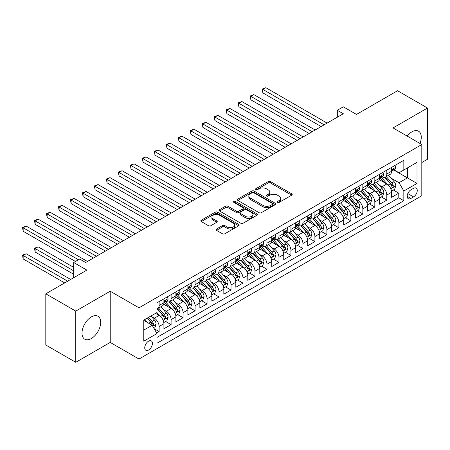 <?xml version="1.0" encoding="UTF-8"?>
<svg xmlns="http://www.w3.org/2000/svg" width="450" height="450" viewBox="0 0 450 450"><rect width="100%" height="100%" fill="white"/><g stroke="black" fill="none" stroke-linecap="round" stroke-linejoin="round"><path stroke-width="0.67" d="M277.554 202.393A1.164 0.675 0 0 0 279.202 202.393L291.701 195.176A1.665 0.962 0 0 0 292.185 194.501A1.665 0.962 0 0 0 291.701 193.821L270.523 181.597A1.665 0.962 0 0 0 268.172 181.597L255.673 188.814A1.164 0.675 0 0 0 255.336 189.287A1.164 0.675 0 0 0 255.673 189.765A1.164 0.675 0 0 0 257.321 189.765L258.941 188.831A5.321 3.071 0 0 1 266.468 188.831L268.234 189.849A5.321 3.071 0 0 1 269.792 192.021A5.321 3.071 0 0 1 268.234 194.192L266.614 195.126A1.164 0.675 0 0 0 266.271 195.604A1.164 0.675 0 0 0 266.614 196.076A1.164 0.675 0 0 0 268.262 196.076L269.876 195.143A5.321 3.071 0 0 1 277.408 195.143L279.169 196.166A5.321 3.071 0 0 1 280.733 198.338A5.321 3.071 0 0 1 279.169 200.509L277.554 201.442A1.164 0.675 0 0 0 277.211 201.921A1.164 0.675 0 0 0 277.554 202.393L277.554 201.442M91.35 338.507A13.219 7.633 120 0 0 99.984 326.858A13.219 7.633 120 0 0 97.959 316.26A13.219 7.633 120 0 0 91.35 316.918A13.219 7.633 120 0 0 82.71 328.567A13.219 7.633 120 0 0 84.741 339.159A13.219 7.633 120 0 0 91.35 338.507M419.968 143.471A13.219 7.633 120 0 0 418.528 131.181A13.219 7.633 120 0 0 411.919 131.839A13.219 7.633 120 0 0 407.166 136.08M148.573 350.027A5.423 3.133 120 0 0 152.117 345.246A5.423 3.133 120 0 0 151.284 340.897A5.423 3.133 120 0 0 148.573 341.168A5.423 3.133 120 0 0 145.029 345.949A5.423 3.133 120 0 0 145.862 350.291A5.423 3.133 120 0 0 148.573 350.027M216.534 228.999A1.665 0.962 0 0 0 216.045 229.68A1.665 0.962 0 0 0 216.534 230.361L222.474 233.786A1.665 0.962 0 0 0 224.826 233.786L238.708 225.776A1.665 0.962 0 0 0 239.192 225.096A1.665 0.962 0 0 0 238.708 224.415L217.53 212.192A1.665 0.962 0 0 0 215.179 212.192L201.302 220.208A1.665 0.962 0 0 0 200.812 220.882A1.665 0.962 0 0 0 201.302 221.563L208.474 225.709A1.665 0.962 0 0 0 210.825 225.709L216.765 222.278A1.665 0.962 0 0 0 217.254 221.597A1.665 0.962 0 0 0 216.765 220.916L213.21 218.863A4.449 2.571 0 0 1 211.905 217.046A4.449 2.571 0 0 1 214.656 214.672A4.449 2.571 0 0 1 219.504 215.229L233.443 223.279A4.449 2.571 0 0 1 234.748 225.096A4.449 2.571 0 0 1 231.998 227.469A4.449 2.571 0 0 1 227.149 226.912L224.826 225.568A1.665 0.962 0 0 0 222.474 225.568L216.534 228.999L216.534 230.361M421.808 162.523L427.5 159.238L427.5 108.034L397.541 90.737L356.496 114.435L343.311 106.824L337.32 110.284L343.311 113.743L85.657 262.502L79.661 259.043L73.671 262.502L73.671 277.723M75.769 311.108L75.769 362.306L110.222 342.416L110.222 291.212L75.769 311.108L45.81 293.811L86.856 270.113L73.671 262.502M110.222 291.212L138.983 307.817L421.808 144.534L421.808 195.733L138.983 359.021L138.983 307.817M427.5 108.034L393.047 127.929L421.808 144.534M259.054 212.664A1.665 0.962 0 0 0 261.411 212.664L275.287 204.654A1.665 0.962 0 0 0 275.777 203.974A1.665 0.962 0 0 0 275.287 203.293L254.115 191.07A1.665 0.962 0 0 0 251.764 191.07L237.881 199.086A1.665 0.962 0 0 0 237.398 199.761A1.665 0.962 0 0 0 237.881 200.441L259.054 212.664M234.287 202.646A1.164 0.675 0 0 1 235.474 202.809L235.474 201.426L256.995 213.857A1.665 0.962 0 0 1 257.484 214.532A1.665 0.962 0 0 1 256.995 215.213L243.118 223.228A1.665 0.962 0 0 1 240.767 223.228L219.589 211.005L219.589 209.644A1.665 0.962 0 0 0 219.105 210.324A1.665 0.962 0 0 0 219.589 211.005M219.589 209.644L225.529 206.213A1.665 0.962 0 0 1 227.886 206.213L236.469 211.174A1.665 0.962 0 0 0 238.826 211.174L242.764 208.896A1.665 0.962 0 0 0 243.253 208.221A1.665 0.962 0 0 0 242.764 207.54L233.826 202.376A1.164 0.675 0 0 1 233.482 201.904A1.164 0.675 0 0 1 234.203 201.279A1.164 0.675 0 0 1 235.474 201.426M75.769 362.306L45.81 345.009L45.81 293.811M156.634 332.989L159.12 331.549L154.142 328.68M151.318 316.463L154.322 318.195A6.778 3.915 60 0 1 159.12 326.503L163.912 323.736L163.912 328.781L171.101 324.63L165.651 321.486M163.299 309.544L166.309 311.276A6.778 3.915 60 0 1 171.101 319.584L175.894 316.811L175.894 321.863L183.088 317.711L177.632 314.567M175.281 302.625L178.29 304.358A6.778 3.915 60 0 1 183.088 312.66L187.881 309.892L187.881 314.944L195.069 310.793L189.619 307.648M187.268 295.706L190.277 297.439A6.778 3.915 60 0 1 195.069 305.741L199.862 302.974L199.862 308.025L207.056 303.874L201.6 300.729M199.249 288.787L202.258 290.52A6.778 3.915 60 0 1 207.056 298.822L211.849 296.055L211.849 301.106L219.037 296.955L213.587 293.811M211.236 281.869L214.245 283.601A6.778 3.915 60 0 1 219.037 291.904L223.83 289.136L223.83 294.188L231.024 290.036L225.568 286.892M223.217 274.944L226.226 276.683A6.778 3.915 60 0 1 231.024 284.985L235.817 282.218L235.817 287.269L243.006 283.118L237.555 279.973M235.204 268.026L238.213 269.764A6.778 3.915 60 0 1 243.006 278.066L247.798 275.299L247.798 280.35L254.993 276.199L249.536 273.054M247.185 261.107L250.194 262.845A6.778 3.915 60 0 1 254.993 271.148L259.785 268.38L259.785 273.431L266.974 269.28L261.523 266.136M259.172 254.188L262.181 255.926A6.778 3.915 60 0 1 266.974 264.229L271.766 261.461L271.766 266.512L278.961 262.361L273.504 259.217M271.153 247.269L274.162 249.007A6.778 3.915 60 0 1 278.961 257.31L283.753 254.542L283.753 259.594L290.942 255.442L285.491 252.292M283.14 240.351L286.149 242.089A6.778 3.915 60 0 1 290.942 250.391L295.734 247.624L295.734 252.675L302.929 248.524L297.473 245.374M295.121 233.432L298.131 235.17A6.778 3.915 60 0 1 302.929 243.472L307.721 240.705L307.721 245.756L314.91 241.605L309.459 238.455M307.108 226.513L310.118 228.251A6.778 3.915 60 0 1 314.91 236.554L319.702 233.786L319.702 238.838L326.897 234.686L321.441 231.536M319.089 219.594L322.099 221.333A6.778 3.915 60 0 1 326.897 229.635L331.689 226.868L331.689 231.919L338.878 227.768L333.428 224.618M331.076 212.676L334.086 214.414A6.778 3.915 60 0 1 338.878 222.716L343.671 219.949L343.671 225L350.859 220.849L345.409 217.699M343.058 205.757L346.067 207.495A6.778 3.915 60 0 1 350.859 215.797L355.657 213.03L355.657 218.081L362.846 213.93L357.396 210.78M355.044 198.838L358.054 200.576A6.778 3.915 60 0 1 362.846 208.879L367.639 206.111L367.639 211.162L374.827 207.011L369.377 203.861M367.026 191.919L370.035 193.657A6.778 3.915 60 0 1 374.827 201.96L379.626 199.192L379.626 204.244L386.814 200.093L386.814 195.041A6.778 3.915 -120 0 0 382.022 186.739L379.012 185.001M381.364 196.942L386.814 200.093M163.912 323.736A6.778 3.915 -120 0 0 159.12 315.428L155.52 313.352M175.894 316.811A6.778 3.915 -120 0 0 171.101 308.509L163.693 304.234M187.881 309.892A6.778 3.915 -120 0 0 183.088 301.59L175.674 297.315M199.862 302.974A6.778 3.915 -120 0 0 195.069 294.671L187.661 290.396M211.849 296.055A6.778 3.915 -120 0 0 207.056 287.752L199.643 283.477M223.83 289.136A6.778 3.915 -120 0 0 219.037 280.834L211.629 276.559M235.817 282.218A6.778 3.915 -120 0 0 231.024 273.915L223.611 269.64M247.798 275.299A6.778 3.915 -120 0 0 243.006 266.996L235.597 262.721M259.785 268.38A6.778 3.915 -120 0 0 254.993 260.077L247.579 255.803M271.766 261.461A6.778 3.915 -120 0 0 266.974 253.159L259.56 248.884M283.753 254.542A6.778 3.915 -120 0 0 278.961 246.24L271.547 241.965M295.734 247.624A6.778 3.915 -120 0 0 290.942 239.321L283.528 235.041M307.721 240.705A6.778 3.915 -120 0 0 302.929 232.403L295.515 228.122M319.702 233.786A6.778 3.915 -120 0 0 314.91 225.484L307.496 221.203M331.689 226.868A6.778 3.915 -120 0 0 326.897 218.565L319.483 214.284M343.671 219.949A6.778 3.915 -120 0 0 338.878 211.646L331.464 207.366M355.657 213.03A6.778 3.915 -120 0 0 350.859 204.727L343.451 200.447M367.639 206.111A6.778 3.915 -120 0 0 362.846 197.809L355.433 193.528M379.626 199.192A6.778 3.915 -120 0 0 374.827 190.89L367.419 186.609M413.539 188.331L410.901 189.849A5.254 3.032 120 0 0 407.469 194.484A5.254 3.032 120 0 0 408.274 198.692A5.254 3.032 120 0 0 410.901 198.433L413.539 196.909A5.254 3.032 120 0 0 416.97 192.279A5.254 3.032 120 0 0 416.166 188.072A5.254 3.032 120 0 0 413.539 188.331M143.781 330.098L152.167 325.254L156.96 333.557L156.96 343.243L403.83 200.717L403.83 191.031L399.037 182.728L390.994 178.082M156.96 333.557L143.781 341.168L143.781 320.136L156.96 312.525L156.96 302.839L403.83 160.307L403.83 169.993L417.015 162.382L417.015 183.42L403.83 191.031M166.247 301.281L166.309 301.314A6.778 3.915 60 0 0 169.701 301.652L174.493 298.884A6.778 3.915 -120 0 0 175.894 295.779L175.894 291.904M178.228 294.362L178.29 294.396A6.778 3.915 60 0 0 181.682 294.733L186.474 291.966A6.778 3.915 -120 0 0 187.881 288.861L187.881 284.985M190.215 287.443L190.277 287.477A6.778 3.915 60 0 0 193.663 287.814L198.461 285.047A6.778 3.915 -120 0 0 199.862 281.942L199.862 278.066M202.196 280.524L202.258 280.558A6.778 3.915 60 0 0 205.65 280.896L210.442 278.128A6.778 3.915 -120 0 0 211.849 275.023L211.849 271.148M214.183 273.606L214.245 273.639A6.778 3.915 60 0 0 217.631 273.977L222.429 271.209A6.778 3.915 -120 0 0 223.83 268.104L223.83 264.229M226.164 266.687L226.226 266.721A6.778 3.915 60 0 0 229.618 267.058L234.411 264.291A6.778 3.915 -120 0 0 235.817 261.186L235.817 257.31M238.151 259.768L238.213 259.802A6.778 3.915 60 0 0 241.599 260.139L246.398 257.372A6.778 3.915 -120 0 0 247.798 254.267L247.798 250.391M250.132 252.849L250.194 252.883A6.778 3.915 60 0 0 253.586 253.221L258.379 250.453A6.778 3.915 -120 0 0 259.785 247.348L259.785 243.472M262.119 245.931L262.181 245.964A6.778 3.915 60 0 0 265.567 246.302L270.366 243.534A6.778 3.915 -120 0 0 271.766 240.429L271.766 236.554M274.101 239.006L274.162 239.046A6.778 3.915 60 0 0 277.554 239.383L282.347 236.616A6.778 3.915 -120 0 0 283.753 233.511L283.753 229.635M286.088 232.088L286.149 232.127A6.778 3.915 60 0 0 289.536 232.464L294.334 229.697A6.778 3.915 -120 0 0 295.734 226.592L295.734 222.716M298.069 225.169L298.131 225.208A6.778 3.915 60 0 0 301.522 225.546L306.315 222.778A6.778 3.915 -120 0 0 307.721 219.673L307.721 215.797M310.056 218.25L310.118 218.289A6.778 3.915 60 0 0 313.504 218.627L318.302 215.859A6.778 3.915 -120 0 0 319.702 212.754L319.702 208.879M322.037 211.331L322.099 211.371A6.778 3.915 60 0 0 325.491 211.708L330.283 208.935A6.778 3.915 -120 0 0 331.689 205.836L331.689 201.96M334.024 204.412L334.086 204.452A6.778 3.915 60 0 0 337.472 204.784L342.27 202.016A6.778 3.915 -120 0 0 343.671 198.917L343.671 195.041M346.005 197.494L346.067 197.533A6.778 3.915 60 0 0 349.459 197.865L354.251 195.097A6.778 3.915 -120 0 0 355.657 191.998L355.657 188.123M357.992 190.575L358.054 190.614A6.778 3.915 60 0 0 361.44 190.946L366.238 188.179A6.778 3.915 -120 0 0 367.639 185.079L367.639 181.204M369.973 183.656L370.035 183.696A6.778 3.915 60 0 0 373.427 184.028L378.219 181.26A6.778 3.915 -120 0 0 379.626 178.161L379.626 174.285M156.96 337.433L398.796 197.809L398.796 193.174L391.607 197.325L391.607 192.274A6.778 3.915 -120 0 0 386.814 183.971L379.401 179.691M381.96 176.737L382.022 176.777A6.778 3.915 -120 0 0 385.408 177.109A6.778 3.915 -120 0 0 386.814 174.009L386.814 170.134M385.408 177.109L390.206 174.341A6.778 3.915 -120 0 0 391.607 171.242L391.607 167.366M159.12 301.59L159.12 305.466A6.778 3.915 60 0 1 157.714 308.571A6.778 3.915 60 0 1 156.96 308.846M157.714 308.571L162.506 305.803A6.778 3.915 -120 0 0 163.912 302.698L163.912 298.822M171.101 294.671L171.101 298.547A6.778 3.915 60 0 1 169.701 301.652M183.088 287.752L183.088 291.628A6.778 3.915 60 0 1 181.682 294.733M195.069 280.834L195.069 284.709A6.778 3.915 60 0 1 193.663 287.814M207.056 273.915L207.056 277.791A6.778 3.915 60 0 1 205.65 280.896M219.037 266.996L219.037 270.872A6.778 3.915 60 0 1 217.631 273.977M231.024 260.077L231.024 263.953A6.778 3.915 60 0 1 229.618 267.058M243.006 253.159L243.006 257.034A6.778 3.915 60 0 1 241.599 260.139M254.993 246.24L254.993 250.116A6.778 3.915 60 0 1 253.586 253.221M266.974 239.321L266.974 243.197A6.778 3.915 60 0 1 265.567 246.302M278.961 232.403L278.961 236.278A6.778 3.915 60 0 1 277.554 239.383M290.942 225.484L290.942 229.359A6.778 3.915 60 0 1 289.536 232.464M302.929 218.565L302.929 222.441A6.778 3.915 60 0 1 301.522 225.546M314.91 211.646L314.91 215.522A6.778 3.915 60 0 1 313.504 218.627M326.897 204.727L326.897 208.603A6.778 3.915 60 0 1 325.491 211.708M338.878 197.809L338.878 201.684A6.778 3.915 60 0 1 337.472 204.784M350.859 190.89L350.859 194.766A6.778 3.915 60 0 1 349.459 197.865M362.846 183.971L362.846 187.847A6.778 3.915 60 0 1 361.44 190.946M374.827 177.053L374.827 180.928A6.778 3.915 60 0 1 373.427 184.028M374.827 201.96L374.827 207.011M362.846 208.879L362.846 213.93M350.859 215.797L350.859 220.849M338.878 222.716L338.878 227.768M326.897 229.635L326.897 234.686M314.91 236.554L314.91 241.605M302.929 243.472L302.929 248.524M290.942 250.391L290.942 255.442M278.961 257.31L278.961 262.361M266.974 264.229L266.974 269.28M254.993 271.148L254.993 276.199M243.006 278.066L243.006 283.118M231.024 284.985L231.024 290.036M219.037 291.904L219.037 296.955M207.056 298.822L207.056 303.874M195.069 305.741L195.069 310.793M183.088 312.66L183.088 317.711M171.101 319.584L171.101 324.63M159.12 326.503L159.12 331.549M152.167 325.254L143.781 320.411M399.037 182.728L407.424 177.885L407.424 167.917L417.015 162.382M393.699 169.959L417.015 183.42M393.941 169.819L399.037 172.761L403.83 169.993M110.222 342.416L138.983 359.021M337.32 110.284L337.32 117.203M393.345 190.024L398.796 193.174M398.796 197.809L403.83 200.717M278.021 202.562L279.169 201.893A5.321 3.071 0 0 0 280.733 199.721L280.733 198.338M269.792 192.021L269.792 193.404A5.321 3.071 0 0 1 268.234 195.576L267.081 196.245M291.679 195.193L270.523 182.981A1.665 0.962 0 0 0 268.172 182.981L256.14 189.928M275.265 204.666L254.115 192.454A1.665 0.962 0 0 0 251.764 192.454L237.904 200.453M272.351 204.452A1.164 0.675 0 0 0 272.689 203.974A1.164 0.675 0 0 0 272.351 203.496L253.761 192.769A1.164 0.675 0 0 0 252.118 192.769L250.408 193.753A5.321 3.071 0 0 0 248.85 195.924A5.321 3.071 0 0 0 250.408 198.101L263.115 205.436A5.321 3.071 0 0 0 270.641 205.436L272.351 204.452L272.351 205.836A1.164 0.675 0 0 0 272.689 205.357L272.689 203.974M248.85 195.924L248.85 197.308A5.321 3.071 0 0 0 250.408 199.485L250.408 198.101M272.351 205.836L270.641 206.82A5.321 3.071 0 0 1 263.115 206.82L250.408 199.485M219.611 211.016L225.529 207.596L225.529 206.213M243.253 208.221L243.253 209.604A1.665 0.962 0 0 1 242.764 210.279L238.826 212.558A1.665 0.962 0 0 1 236.469 212.558L227.886 207.596A1.665 0.962 0 0 0 225.529 207.596M235.474 202.809L256.978 215.224M245.379 216.315A4.449 2.571 0 0 0 250.234 216.872A4.449 2.571 0 0 0 252.979 214.498A4.449 2.571 0 0 0 251.674 212.681L246.763 209.846A1.665 0.962 0 0 0 244.412 209.846L240.469 212.124A1.665 0.962 0 0 0 239.985 212.805A1.665 0.962 0 0 0 240.469 213.48L245.379 216.315L245.379 217.699A4.449 2.571 0 0 0 250.234 218.256A4.449 2.571 0 0 0 252.979 215.882L252.979 214.498M239.985 212.805L239.985 214.189A1.665 0.962 0 0 0 240.469 214.864L240.469 213.48M245.379 217.699L240.469 214.864M234.748 225.096L234.748 226.479A4.449 2.571 0 0 1 231.998 228.853A4.449 2.571 0 0 1 227.149 228.296L224.826 226.952A1.665 0.962 0 0 0 222.474 226.952L216.557 230.372M211.905 217.046L211.905 218.43A4.449 2.571 0 0 0 213.21 220.247L213.21 218.863M216.748 222.289L213.21 220.247M238.708 224.415L238.708 225.776L217.53 213.576A1.665 0.962 0 0 0 215.179 213.576L201.319 221.574M391.506 191.087L394.605 189.298L395.803 185.839A4.489 2.593 -120 0 0 394.054 181.62L388.575 175.281M387.478 184.41L381.223 177.165M383.918 182.301L380.289 178.093A10.761 6.216 -120 0 0 379.952 177.722M262.839 120.561L297.174 140.383L238.871 106.723L238.871 103.264L241.869 101.531L303.165 136.924M384.801 177.356L390.336 183.769A4.489 2.593 60 0 1 391.939 186.862L392.265 187.391L392.873 187.307L393.379 186.03A4.489 2.593 -120 0 0 391.776 182.936L386.303 176.597M385.127 177.249L391.078 184.14A2.289 1.322 60 0 1 391.652 185.034L393.379 186.03M394.785 165.532L395.803 167.293A4.489 2.593 60 0 1 394.869 169.284L392.597 170.595A4.489 2.593 -120 0 0 393.379 169.566L393.283 169.166M324.135 124.813L262.839 89.426L265.838 87.694L327.133 123.086M391.759 170.809L391.776 170.809A4.489 2.593 -120 0 0 392.597 170.595M392.799 169.228L393.379 169.566C393.092 168.885 392.614 169.161 391.939 170.393A4.489 2.593 60 0 1 391.607 171.034M321.142 126.546L262.839 92.886L262.839 89.426L262.181 89.044L265.838 87.694M262.839 92.886L262.181 89.044M379.524 198.006L382.618 196.217L383.816 192.757A4.489 2.593 -120 0 0 382.067 188.539L376.594 182.199M375.497 191.329L369.236 184.084M371.936 189.219L368.303 185.012A10.761 6.216 -120 0 0 367.971 184.641M250.858 127.479L285.188 147.302L226.89 113.642L226.89 110.183L229.882 108.45L291.184 143.843M372.814 184.275L378.354 190.688A4.489 2.593 60 0 1 379.957 193.781L380.284 194.31L380.891 194.226L381.392 192.949A4.489 2.593 -120 0 0 379.794 189.855L374.316 183.516M373.14 184.168L379.091 191.059A2.289 1.322 60 0 1 379.671 191.953L381.392 192.949M367.537 204.924L370.637 203.136L371.835 199.676A4.489 2.593 -120 0 0 370.086 195.458L364.607 189.118M363.51 198.248L357.255 191.002M359.949 196.138L356.321 191.931A10.761 6.216 -120 0 0 355.984 191.559M238.871 134.398L273.206 154.221L214.903 120.561L214.903 117.101L217.901 115.369L279.197 150.761M360.832 191.194L366.368 197.606A4.489 2.593 60 0 1 367.971 200.7L368.297 201.229L368.904 201.144L369.411 199.868A4.489 2.593 -120 0 0 367.808 196.774L362.334 190.434M361.159 191.087L367.11 197.977A2.289 1.322 60 0 1 367.684 198.872L369.411 199.868M355.556 211.843L358.65 210.054L359.848 206.595A4.489 2.593 -120 0 0 358.099 202.376L352.626 196.037M351.529 205.166L345.268 197.921M347.968 203.057L344.334 198.849A10.761 6.216 -120 0 0 344.002 198.478M226.89 141.317L261.219 161.139L202.922 127.479L202.922 124.02L205.914 122.288L267.216 157.68M348.846 198.112L354.386 204.525A4.489 2.593 60 0 1 355.989 207.619L356.316 208.148L356.923 208.063L357.424 206.786A4.489 2.593 -120 0 0 355.826 203.692L350.348 197.353M349.172 198.006L355.123 204.896A2.289 1.322 60 0 1 355.702 205.791L357.424 206.786M343.569 218.762L346.669 216.973L347.867 213.514A4.489 2.593 -120 0 0 346.118 209.295L340.639 202.956M339.542 212.085L333.287 204.84M335.981 209.976L332.353 205.768A10.761 6.216 -120 0 0 332.016 205.397M214.903 148.236L249.238 168.058L190.935 134.398L190.935 130.939L193.933 129.206L255.229 164.599M336.864 205.031L342.399 211.444A4.489 2.593 60 0 1 344.002 214.537L344.329 215.066L344.936 214.982L345.442 213.705A4.489 2.593 -120 0 0 343.839 210.611L338.366 204.272M337.191 204.924L343.142 211.815A2.289 1.322 60 0 1 343.716 212.709L345.442 213.705M382.798 172.451L383.816 174.212A4.489 2.593 60 0 1 382.888 176.203L380.61 177.514A4.489 2.593 -120 0 0 381.392 176.484L381.296 176.085M312.154 131.732L250.858 96.345L253.851 94.612L315.152 130.005M379.772 177.727L379.794 177.727A4.489 2.593 -120 0 0 380.61 177.514M380.812 176.147L381.392 176.484C381.111 175.804 380.632 176.079 379.957 177.311A4.489 2.593 60 0 1 379.626 177.953M309.156 133.464L250.858 99.804L250.858 96.345L250.194 95.962L253.851 94.612M250.858 99.804L250.194 95.962M370.817 179.37L371.835 181.136A4.489 2.593 60 0 1 370.901 183.122L368.629 184.433A4.489 2.593 -120 0 0 369.411 183.403L369.315 183.004M300.167 138.651L238.213 102.881L241.869 101.531M367.791 184.646L367.808 184.646A4.489 2.593 -120 0 0 368.629 184.433M368.831 183.066L369.411 183.403C369.129 182.722 368.646 183.004 367.971 184.23A4.489 2.593 60 0 1 367.639 184.871M238.871 106.723L238.213 102.881M358.83 186.289L359.848 188.055A4.489 2.593 60 0 1 358.92 190.041L356.642 191.357A4.489 2.593 -120 0 0 357.424 190.322L357.328 189.922M288.186 145.569L226.226 109.8L229.882 108.45M355.804 191.565L355.826 191.565A4.489 2.593 -120 0 0 356.642 191.357M356.844 189.984L357.424 190.322C357.142 189.641 356.664 189.922 355.989 191.149A4.489 2.593 60 0 1 355.657 191.79M226.89 113.642L226.226 109.8M346.849 193.208L347.867 194.974A4.489 2.593 60 0 1 346.939 196.959L344.661 198.276A4.489 2.593 -120 0 0 345.442 197.241L345.347 196.841M276.204 152.488L214.245 116.719L217.901 115.369M343.822 198.484L343.839 198.484A4.489 2.593 -120 0 0 344.661 198.276M344.863 196.903L345.442 197.241C345.161 196.56 344.678 196.841 344.002 198.067A4.489 2.593 60 0 1 343.671 198.709M214.903 120.561L214.245 116.719M331.588 225.681L334.682 223.892L335.88 220.433A4.489 2.593 -120 0 0 334.131 216.214L328.657 209.874M327.561 219.004L321.3 211.759M324 216.894L320.366 212.687A10.761 6.216 -120 0 0 320.034 212.316M202.922 155.154L237.251 174.977L178.954 141.317L178.954 137.858L181.946 136.125L243.248 171.518M324.877 211.95L330.418 218.362A4.489 2.593 60 0 1 332.021 221.456L332.348 221.985L332.955 221.901L333.456 220.624A4.489 2.593 -120 0 0 331.858 217.53L326.379 211.191M325.204 211.843L331.155 218.734A2.289 1.322 60 0 1 331.734 219.628L333.456 220.624M334.862 200.126L335.88 201.893A4.489 2.593 60 0 1 334.952 203.878L332.674 205.194A4.489 2.593 -120 0 0 333.456 204.159L333.36 203.76M264.218 159.407L202.258 123.638L205.914 122.288M331.836 205.403L331.858 205.403A4.489 2.593 -120 0 0 332.674 205.194M332.876 203.822L333.456 204.159C333.174 203.479 332.696 203.76 332.021 204.986A4.489 2.593 60 0 1 331.689 205.627M202.922 127.479L202.258 123.638M319.601 232.599L322.701 230.811L323.899 227.351A4.489 2.593 -120 0 0 322.149 223.132L316.671 216.793M315.574 225.922L309.319 218.678M312.013 223.813L308.385 219.606A10.761 6.216 -120 0 0 308.048 219.234M190.935 162.073L225.27 181.896L166.967 148.236L166.967 144.776L169.965 143.044L231.261 178.436M312.896 218.869L318.431 225.281A4.489 2.593 60 0 1 320.034 228.375L320.361 228.904L320.968 228.819L321.474 227.542A4.489 2.593 -120 0 0 319.871 224.449L314.398 218.109M313.223 218.762L319.174 225.653A2.289 1.322 60 0 1 319.748 226.547L321.474 227.542M322.881 207.045L323.899 208.811A4.489 2.593 60 0 1 322.971 210.797L320.692 212.113A4.489 2.593 -120 0 0 321.474 211.078L321.379 210.679M252.236 166.326L190.277 130.556L193.933 129.206M319.854 212.321L319.871 212.321A4.489 2.593 -120 0 0 320.692 212.113M320.895 210.741L321.474 211.078C321.193 210.398 320.709 210.679 320.034 211.905A4.489 2.593 60 0 1 319.702 212.546M190.935 134.398L190.277 130.556M307.62 239.518L310.714 237.729L311.912 234.27A4.489 2.593 -120 0 0 310.162 230.057L304.689 223.712M303.593 232.841L297.332 225.596M300.032 230.732L296.398 226.524A10.761 6.216 -120 0 0 296.066 226.153M178.954 168.992L213.283 188.814L154.986 155.154L154.986 151.695L157.978 149.963L219.279 185.355M300.909 225.787L306.45 232.2A4.489 2.593 60 0 1 308.053 235.294L308.379 235.828L308.987 235.738L309.488 234.461A4.489 2.593 -120 0 0 307.89 231.368L302.411 225.028M301.236 225.681L307.187 232.571A2.289 1.322 60 0 1 307.766 233.466L309.488 234.461M310.894 213.964L311.912 215.73A4.489 2.593 60 0 1 310.984 217.716L308.706 219.032A4.489 2.593 -120 0 0 309.488 217.997L309.392 217.597M240.249 173.244L178.29 137.475L181.946 136.125M307.868 219.24L307.89 219.24A4.489 2.593 -120 0 0 308.706 219.032M308.908 217.659L309.488 217.997C309.206 217.316 308.728 217.597 308.053 218.824A4.489 2.593 60 0 1 307.721 219.465M178.954 141.317L178.29 137.475M295.633 246.437L298.733 244.648L299.931 241.189A4.489 2.593 -120 0 0 298.181 236.976L292.702 230.636M291.606 239.76L285.351 232.515M288.045 237.651L284.417 233.443A10.761 6.216 -120 0 0 284.079 233.072M166.967 175.911L201.302 195.733L142.999 162.073L142.999 158.614L145.997 156.881L207.292 192.274M288.928 232.706L294.463 239.119A4.489 2.593 60 0 1 296.066 242.213L296.392 242.747L297 242.657L297.506 241.38A4.489 2.593 -120 0 0 295.903 238.286L290.43 231.947M289.254 232.599L295.206 239.49A2.289 1.322 60 0 1 295.779 240.384L297.506 241.38M298.912 220.882L299.931 222.649A4.489 2.593 60 0 1 299.002 224.634L296.724 225.951A4.489 2.593 -120 0 0 297.506 224.916L297.411 224.516M228.268 180.163L166.309 144.394L169.965 143.044M295.886 226.159L295.903 226.159A4.489 2.593 -120 0 0 296.724 225.951M296.927 224.578L297.506 224.916C297.225 224.235 296.741 224.516 296.066 225.743A4.489 2.593 60 0 1 295.734 226.384M166.967 148.236L166.309 144.394M283.652 253.356L286.746 251.567L287.944 248.107A4.489 2.593 -120 0 0 286.194 243.894L280.721 237.555M279.624 246.679L273.364 239.434M276.064 244.569L272.43 240.362A10.761 6.216 -120 0 0 272.098 239.991M154.986 182.829L189.315 202.652L131.017 168.992L131.017 165.532L134.01 163.8L195.311 199.192M276.941 239.625L282.482 246.037A4.489 2.593 60 0 1 284.085 249.131L284.411 249.666L285.019 249.576L285.519 248.299A4.489 2.593 -120 0 0 283.922 245.205L278.443 238.866M277.267 239.518L283.219 246.409A2.289 1.322 60 0 1 283.798 247.303L285.519 248.299M286.926 227.801L287.944 229.567A4.489 2.593 60 0 1 287.016 231.553L284.738 232.869A4.489 2.593 -120 0 0 285.519 231.834L285.424 231.435M216.281 187.082L154.322 151.312L157.978 149.963M283.899 233.078L283.922 233.078A4.489 2.593 -120 0 0 284.738 232.869M284.94 231.497L285.519 231.834C285.238 231.159 284.76 231.435 284.085 232.661A4.489 2.593 60 0 1 283.753 233.303M154.986 155.154L154.322 151.312M271.665 260.274L274.764 258.486L275.963 255.026A4.489 2.593 -120 0 0 274.213 250.813L268.734 244.474M267.637 253.597L261.382 246.352M264.077 251.488L260.449 247.281A10.761 6.216 -120 0 0 260.111 246.909M142.999 189.748L177.334 209.571L119.031 175.911L119.031 172.451L122.029 170.719L183.324 206.111M264.96 246.544L270.495 252.956A4.489 2.593 60 0 1 272.098 256.05L272.424 256.584L273.032 256.494L273.538 255.218A4.489 2.593 -120 0 0 271.935 252.124L266.462 245.784M265.286 246.437L271.238 253.328A2.289 1.322 60 0 1 271.811 254.222L273.538 255.218M274.944 234.72L275.963 236.486A4.489 2.593 60 0 1 275.034 238.472L272.756 239.788A4.489 2.593 -120 0 0 273.538 238.753L273.442 238.354M204.3 194.001L142.341 158.231L145.997 156.881M271.918 239.996L271.935 239.996A4.489 2.593 -120 0 0 272.756 239.788M272.959 238.416L273.538 238.753C273.257 238.078 272.773 238.354 272.098 239.58A4.489 2.593 60 0 1 271.766 240.221M142.999 162.073L142.341 158.231M259.684 267.193L262.778 265.404L263.976 261.945A4.489 2.593 -120 0 0 262.226 257.732L256.753 251.393M255.656 260.516L249.396 253.271M252.096 258.407L248.462 254.199A10.761 6.216 -120 0 0 248.13 253.828M131.017 196.667L165.347 216.489L107.049 182.829L107.049 179.37L110.042 177.638L171.343 213.03M252.973 253.463L258.514 259.875A4.489 2.593 60 0 1 260.117 262.969L260.443 263.503L261.051 263.413L261.551 262.136A4.489 2.593 -120 0 0 259.954 259.043L254.475 252.703M253.299 253.356L259.251 260.246A2.289 1.322 60 0 1 259.83 261.141L261.551 262.136M262.957 241.639L263.976 243.405A4.489 2.593 60 0 1 263.048 245.391L260.769 246.707A4.489 2.593 -120 0 0 261.551 245.672L261.456 245.273M192.313 200.919L130.354 165.15L134.01 163.8M259.931 246.915L259.954 246.915A4.489 2.593 -120 0 0 260.769 246.707M260.972 245.334L261.551 245.672C261.27 244.997 260.792 245.273 260.117 246.499A4.489 2.593 60 0 1 259.785 247.14M131.017 168.992L130.354 165.15M247.697 274.112L250.796 272.323L251.994 268.864A4.489 2.593 -120 0 0 250.245 264.651L244.772 258.311M243.669 267.435L237.414 260.19M240.109 265.326L236.481 261.124A10.761 6.216 -120 0 0 236.143 260.747M119.031 203.586L153.366 223.408L95.062 189.748L95.062 186.289L98.061 184.556L159.356 219.949M240.992 260.381L246.527 266.794A4.489 2.593 60 0 1 248.13 269.887L248.456 270.422L249.064 270.332L249.57 269.055A4.489 2.593 -120 0 0 247.967 265.961L242.494 259.622M241.318 260.274L247.269 267.165A2.289 1.322 60 0 1 247.843 268.059L249.57 269.055M250.976 248.558L251.994 250.324A4.489 2.593 60 0 1 251.066 252.309L248.788 253.626A4.489 2.593 -120 0 0 249.57 252.591L249.474 252.191M180.332 207.838L118.373 172.069L122.029 170.719M247.95 253.834L247.967 253.834A4.489 2.593 -120 0 0 248.788 253.626M248.991 252.253L249.57 252.591C249.289 251.916 248.805 252.191 248.13 253.417A4.489 2.593 60 0 1 247.798 254.059M119.031 175.911L118.373 172.069M238.989 255.476L240.007 257.243A4.489 2.593 60 0 1 239.079 259.228L236.801 260.544A4.489 2.593 -120 0 0 237.583 259.509L237.487 259.11M168.345 214.757L106.386 178.987L110.042 177.638M235.963 260.752L235.986 260.752A4.489 2.593 -120 0 0 236.801 260.544M237.004 259.172L237.583 259.509C237.302 258.834 236.824 259.11 236.149 260.342A4.489 2.593 60 0 1 235.817 260.977M107.049 182.829L106.386 178.987M227.008 262.395L228.026 264.161A4.489 2.593 60 0 1 227.098 266.147L224.82 267.463A4.489 2.593 -120 0 0 225.602 266.428L225.506 266.029M156.364 221.681L94.404 185.906L98.061 184.556M223.982 267.671L223.999 267.671A4.489 2.593 -120 0 0 224.82 267.463M225.023 266.091L225.602 266.428C225.321 265.753 224.837 266.029 224.162 267.261A4.489 2.593 60 0 1 223.83 267.896M95.062 189.748L94.404 185.906M235.716 281.031L238.809 279.242L240.007 275.782A4.489 2.593 -120 0 0 238.258 271.569L232.785 265.23M231.688 274.354L225.428 267.109M228.127 272.244L224.494 268.043A10.761 6.216 -120 0 0 224.162 267.666M107.049 210.504L141.379 230.327L83.081 196.667L83.081 193.208L86.074 191.475L147.375 226.868M229.005 267.3L234.546 273.713A4.489 2.593 60 0 1 236.149 276.806L236.475 277.341L237.083 277.251L237.583 275.974A4.489 2.593 -120 0 0 235.986 272.88L230.507 266.541M229.331 267.193L235.282 274.084A2.289 1.322 60 0 1 235.862 274.978L237.583 275.974M223.729 287.949L226.828 286.161L228.026 282.701A4.489 2.593 -120 0 0 226.277 278.488L220.804 272.149M219.701 281.273L213.446 274.028M216.141 279.163L212.513 274.961A10.761 6.216 -120 0 0 212.175 274.584M95.062 217.423L129.398 237.246L71.094 203.586L71.094 200.126L74.093 198.394L135.388 233.786M217.024 274.219L222.559 280.631A4.489 2.593 60 0 1 224.162 283.725L224.488 284.259L225.096 284.175L225.602 282.892A4.489 2.593 -120 0 0 223.999 279.799L218.526 273.459M217.35 274.112L223.301 281.002A2.289 1.322 60 0 1 223.875 281.897L225.602 282.892M211.748 294.868L214.841 293.085L216.039 289.62A4.489 2.593 -120 0 0 214.29 285.407L208.817 279.067M207.72 288.191L201.459 280.946M204.159 286.082L200.526 281.88A10.761 6.216 -120 0 0 200.194 281.503M83.081 224.342L117.411 244.164L59.113 210.504L59.113 207.045L62.106 205.318L123.407 240.705M205.037 281.137L210.578 287.55A4.489 2.593 60 0 1 212.181 290.644L212.507 291.178L213.114 291.094L213.615 289.811A4.489 2.593 -120 0 0 212.018 286.718L206.539 280.378M205.363 281.031L211.314 287.921A2.289 1.322 60 0 1 211.894 288.816L213.615 289.811M215.021 269.314L216.039 271.08A4.489 2.593 60 0 1 215.111 273.066L212.833 274.382A4.489 2.593 -120 0 0 213.615 273.347L213.525 272.947M144.377 228.6L82.418 192.825L86.074 191.475M211.995 274.59L212.018 274.59A4.489 2.593 -120 0 0 212.833 274.382M213.036 273.009L213.615 273.347C213.334 272.672 212.856 272.947 212.181 274.179A4.489 2.593 60 0 1 211.849 274.815M83.081 196.667L82.418 192.825M199.761 301.787L202.86 300.004L204.058 296.539A4.489 2.593 -120 0 0 202.309 292.326L196.836 285.986M195.733 295.11L189.478 287.865M192.172 293.001L188.544 288.799A10.761 6.216 -120 0 0 188.207 288.422M71.094 231.261L105.429 251.083L47.126 217.423L47.126 213.964L50.124 212.237L111.42 247.624M193.056 288.056L198.591 294.469A4.489 2.593 60 0 1 200.194 297.562L200.52 298.097L201.127 298.012L201.634 296.73A4.489 2.593 -120 0 0 200.031 293.636L194.558 287.297M193.382 287.955L199.333 294.84A2.289 1.322 60 0 1 199.907 295.74L201.634 296.73M203.04 276.233L204.058 277.999A4.489 2.593 60 0 1 203.13 279.984L200.852 281.301A4.489 2.593 -120 0 0 201.634 280.266L201.538 279.866M132.396 235.519L70.436 199.744L74.093 198.394M200.014 281.509L200.031 281.509A4.489 2.593 -120 0 0 200.852 281.301M201.054 279.928L201.634 280.266C201.352 279.591 200.869 279.866 200.194 281.098A4.489 2.593 60 0 1 199.862 281.734M71.094 203.586L70.436 199.744M187.779 308.706L190.873 306.923L192.071 303.457A4.489 2.593 -120 0 0 190.322 299.244L184.849 292.905M183.752 302.029L177.491 294.784M180.191 299.919L176.558 295.718A10.761 6.216 -120 0 0 176.226 295.341M59.113 238.179L93.442 258.002L35.145 224.342L35.145 220.882L38.137 219.156L99.439 254.542M181.069 294.975L186.609 301.387A4.489 2.593 60 0 1 188.213 304.481L188.539 305.016L189.146 304.931L189.647 303.654A4.489 2.593 -120 0 0 188.049 300.561L182.571 294.216M181.395 294.874L187.346 301.759A2.289 1.322 60 0 1 187.926 302.659L189.647 303.654M191.053 283.151L192.071 284.918A4.489 2.593 60 0 1 191.143 286.903L188.865 288.219A4.489 2.593 -120 0 0 189.647 287.184L189.557 286.785M120.409 242.438L58.449 206.662L62.106 205.318M188.027 288.428L188.049 288.428A4.489 2.593 -120 0 0 188.865 288.219M189.067 286.847L189.647 287.184C189.366 286.509 188.888 286.785 188.213 288.017A4.489 2.593 60 0 1 187.881 288.652M59.113 210.504L58.449 206.662M175.792 315.624L178.892 313.841L180.09 310.382A4.489 2.593 -120 0 0 178.341 306.163L172.868 299.824M171.771 308.947L165.51 301.702M168.204 306.838L164.576 302.636A10.761 6.216 -120 0 0 164.239 302.259M47.126 245.098L75.471 261.461L23.158 231.261L23.158 227.801L26.156 226.074L87.452 261.461M169.088 301.894L174.628 308.306A4.489 2.593 60 0 1 176.226 311.4L176.552 311.934L177.159 311.85L177.666 310.573A4.489 2.593 -120 0 0 176.062 307.479L170.589 301.14M169.414 301.793L175.365 308.678A2.289 1.322 60 0 1 175.939 309.577L177.666 310.573M179.072 290.07L180.09 291.836A4.489 2.593 60 0 1 179.162 293.822L176.884 295.138A4.489 2.593 -120 0 0 177.666 294.103L177.57 293.704M108.427 249.356L46.468 213.581L50.124 212.237M176.046 295.346L176.062 295.346A4.489 2.593 -120 0 0 176.884 295.138M177.086 293.771L177.666 294.103C177.384 293.428 176.901 293.704 176.226 294.936A4.489 2.593 60 0 1 175.894 295.571M47.126 217.423L46.468 213.581M163.811 322.543L166.905 320.76L168.103 317.301A4.489 2.593 -120 0 0 166.354 313.082L160.881 306.743M159.784 315.866L156.915 312.548M156.223 313.757L155.756 313.217M73.671 267.345L38.137 246.831L35.145 248.558L35.145 252.017L73.671 274.264M157.101 308.812L162.641 315.225A4.489 2.593 60 0 1 164.244 318.319L164.571 318.853L165.178 318.769L165.679 317.492A4.489 2.593 -120 0 0 164.081 314.398L158.602 308.059M157.427 308.711L163.378 315.596A2.289 1.322 60 0 1 163.958 316.496L165.679 317.492M35.145 252.017L34.481 248.181L73.671 270.804M34.481 248.181L38.137 246.831M167.085 296.989L168.103 298.755A4.489 2.593 60 0 1 167.175 300.741L164.897 302.057A4.489 2.593 -120 0 0 165.679 301.022L165.589 300.623M96.441 256.275L34.481 220.5L38.137 219.156M164.059 302.265L164.081 302.265A4.489 2.593 -120 0 0 164.897 302.057M165.099 300.69L165.679 301.022C165.398 300.347 164.919 300.623 164.244 301.854A4.489 2.593 60 0 1 163.912 302.49M35.145 224.342L34.481 220.5M153.906 328.264L154.924 327.679L156.122 324.219A4.489 2.593 -120 0 0 154.373 320.001L150.924 316.007M147.707 322.678L144.934 319.466M144.236 320.676L143.781 320.147M70.672 279.45L26.156 253.749L23.158 255.476L23.158 258.936L64.682 282.909M147.212 318.156L150.66 322.144A4.489 2.593 60 0 1 152.257 325.238L152.584 325.772L153.191 325.688L153.697 324.411A4.489 2.593 -120 0 0 152.094 321.317L148.646 317.323M147.487 317.993L151.397 322.521A2.289 1.322 60 0 1 151.971 323.415L153.697 324.411M23.158 258.936L22.5 255.099L67.68 281.183M22.5 255.099L26.156 253.749M78.463 259.734L22.5 227.419L26.156 226.074M23.158 231.261L22.5 227.419M154.322 318.195L159.12 315.428M166.309 311.276L171.101 308.509M178.29 304.358L183.088 301.59M190.277 297.439L195.069 294.671M202.258 290.52L207.056 287.752M214.245 283.601L219.037 280.834M226.226 276.683L231.024 273.915M238.213 269.764L243.006 266.996M250.194 262.845L254.993 260.077M262.181 255.926L266.974 253.159M274.162 249.007L278.961 246.24M286.149 242.089L290.942 239.321M298.131 235.17L302.929 232.403M310.118 228.251L314.91 225.484M322.099 221.333L326.897 218.565M334.086 214.414L338.878 211.646M346.067 207.495L350.859 204.727M358.054 200.576L362.846 197.809M370.035 193.657L374.827 190.89M382.022 186.739L386.814 183.971M386.814 174.009L391.607 171.242M159.12 305.466L163.912 302.698M171.101 298.547L175.894 295.779M183.088 291.628L187.881 288.861M195.069 284.709L199.862 281.942M207.056 277.791L211.849 275.023M219.037 270.872L223.83 268.104M231.024 263.953L235.817 261.186M243.006 257.034L247.798 254.267M254.993 250.116L259.785 247.348M266.974 243.197L271.766 240.429M278.961 236.278L283.753 233.511M290.942 229.359L295.734 226.592M302.929 222.441L307.721 219.673M314.91 215.522L319.702 212.754M326.897 208.603L331.689 205.836M338.878 201.684L343.671 198.917M350.859 194.766L355.657 191.998M362.846 187.847L367.639 185.079M374.827 180.928L379.626 178.161M386.814 195.041L391.607 192.274M407.79 193.59L413.539 196.909M407.188 196.284L410.901 198.433M279.169 201.893L279.169 200.509M266.614 196.076L266.614 195.126M268.234 195.576L268.234 194.192M255.673 189.765L255.673 188.814M268.172 182.981L268.172 181.597M270.523 182.981L270.523 181.597M291.701 195.176L291.701 193.821M237.881 200.441L237.881 199.086M251.764 192.454L251.764 191.07M254.115 192.454L254.115 191.07M275.287 204.654L275.287 203.293M263.115 206.82L263.115 205.436M270.641 206.82L270.641 205.436M227.886 207.596L227.886 206.213M236.469 212.558L236.469 211.174M238.826 212.558L238.826 211.174M242.764 210.279L242.764 208.896M256.995 215.213L256.995 213.857M222.474 226.952L222.474 225.568M224.826 226.952L224.826 225.568M227.149 228.296L227.149 226.912M216.765 222.278L216.765 220.916M201.302 221.563L201.302 220.208M215.179 213.576L215.179 212.192M217.53 213.576L217.53 212.192M390.819 188.786L395.775 185.923M391.776 182.936L394.054 181.62M388.198 185.001L390.336 183.769M395.775 167.243L391.607 169.65M378.838 195.705L383.788 192.842M379.794 189.855L382.067 188.539M376.211 191.925L378.354 190.688M366.857 202.624L371.807 199.761M367.808 196.774L370.086 195.458M364.23 198.844L366.368 197.606M354.87 209.542L359.82 206.685M355.826 203.692L358.099 202.376M352.243 205.763L354.386 204.525M342.889 216.461L347.839 213.604M343.839 210.611L346.118 209.295M340.262 212.681L342.399 211.444M383.788 174.161L379.626 176.569M371.807 181.08L367.639 183.487M359.82 187.999L355.657 190.406M347.839 194.917L343.671 197.325M330.902 223.38L335.852 220.523M331.858 217.53L334.131 216.214M328.275 219.6L330.418 218.362M335.852 201.836L331.689 204.244M318.921 230.299L323.871 227.441M319.871 224.449L322.149 223.132M316.294 226.519L318.431 225.281M323.871 208.755L319.702 211.162M306.934 237.218L311.884 234.36M307.89 231.368L310.162 230.057M304.307 233.438L306.45 232.2M311.884 215.674L307.721 218.081M294.952 244.136L299.902 241.279M295.903 238.286L298.181 236.976M292.326 240.356L294.463 239.119M299.902 222.598L295.734 225M282.966 251.055L287.916 248.197M283.922 245.205L286.194 243.894M280.339 247.275L282.482 246.037M287.916 229.517L283.753 231.919M270.984 257.974L275.934 255.116M271.935 252.124L274.213 250.813M268.358 254.194L270.495 252.956M275.934 236.436L271.766 238.838M258.998 264.892L263.947 262.035M259.954 259.043L262.226 257.732M256.371 261.113L258.514 259.875M263.947 243.354L259.785 245.756M247.016 271.811L251.966 268.954M247.967 265.961L250.245 264.651M244.389 268.031L246.527 266.794M251.966 250.273L247.798 252.675M239.979 257.192L235.817 259.594M227.998 264.111L223.83 266.512M235.029 278.73L239.979 275.873M235.986 272.88L238.258 271.569M232.403 274.95L234.546 273.713M223.048 285.649L227.998 282.791M223.999 279.799L226.277 278.488M220.421 281.869L222.559 280.631M211.061 292.567L216.011 289.71M212.018 286.718L214.29 285.407M208.434 288.787L210.578 287.55M216.011 271.029L211.849 273.431M199.08 299.486L204.03 296.629M200.031 293.636L202.309 292.326M196.453 295.706L198.591 294.469M204.03 277.948L199.862 280.35M187.093 306.405L192.043 303.548M188.049 300.561L190.322 299.244M184.466 302.625L186.609 301.387M192.043 284.867L187.881 287.269M175.112 313.324L180.062 310.466M176.062 307.479L178.341 306.163M172.485 309.544L174.628 308.306M180.062 291.786L175.894 294.188M163.125 320.243L168.075 317.385M164.081 314.398L166.354 313.082M160.498 316.463L162.641 315.225M168.075 298.704L163.912 301.106M152.736 326.239L156.094 324.304M152.094 321.317L154.373 320.001M148.719 323.263L150.66 322.144"/></g></svg>
